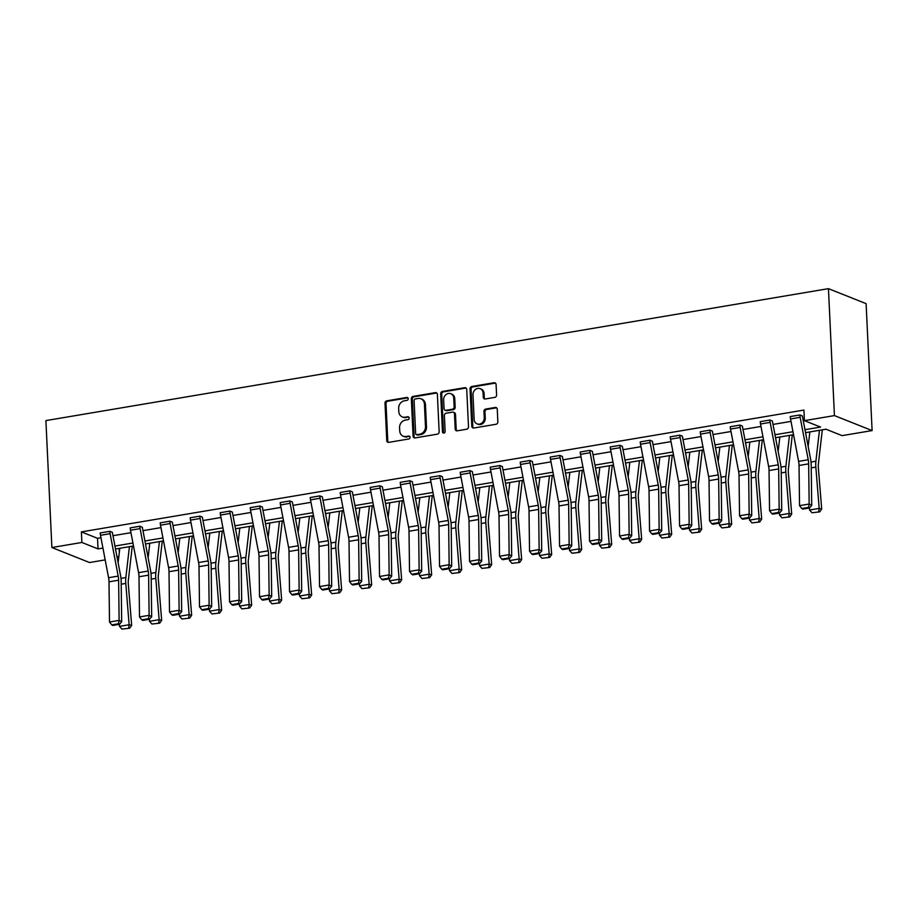 <?xml version="1.0" encoding="UTF-8"?>
<svg xmlns="http://www.w3.org/2000/svg" width="918" height="918" viewBox="0 0 918 918"><rect width="100%" height="100%" fill="white"/><g stroke="black" fill="none" stroke-linecap="round" stroke-linejoin="round"><path stroke-width="1.38" d="M408.235 398.676A1.492 1.297 -68.3 0 0 406.846 397.448L386.788 400.833A2.134 1.847 -68.3 0 0 384.998 403.22L386.765 440.606A2.134 1.847 -68.3 0 0 388.75 442.361L408.808 438.976A1.492 1.297 -68.3 0 0 408.671 436.073L406.077 436.509A6.839 5.91 -68.3 0 1 403.231 436.222A6.839 5.91 -68.3 0 1 399.72 430.886L399.571 427.765A6.839 5.91 -68.3 0 1 405.297 420.1L407.89 419.664A1.492 1.297 -68.3 0 0 407.753 416.761L405.159 417.197A6.839 5.91 -68.3 0 1 402.314 416.91A6.839 5.91 -68.3 0 1 398.802 411.574L398.664 408.453A6.839 5.91 -68.3 0 1 404.39 400.787L406.984 400.351A1.492 1.297 -68.3 0 0 408.235 398.676M407.925 397.85A1.492 1.297 -68.3 0 0 407.867 397.85L387.809 401.235A2.134 1.847 -68.3 0 0 386.019 403.633L387.775 441.007A2.134 1.847 -68.3 0 0 388.406 442.384M409.749 436.475A1.492 1.297 -68.3 0 0 409.68 436.475L406.077 436.509M408.831 417.162A1.492 1.297 -68.3 0 0 408.774 417.162L405.159 417.197M494.802 397.379A2.134 1.847 -68.3 0 0 496.592 394.981L496.087 384.493A2.134 1.847 -68.3 0 0 494.102 382.737L471.829 386.489A2.134 1.847 -68.3 0 0 470.039 388.888L471.806 426.262A2.134 1.847 -68.3 0 0 473.791 428.017L496.064 424.265A2.134 1.847 -68.3 0 0 497.854 421.867L497.258 409.21A2.134 1.847 -68.3 0 0 495.272 407.443L485.737 409.049A2.134 1.847 -68.3 0 0 483.947 411.448L484.245 417.736A5.715 4.946 -68.3 0 1 477.085 423.898A5.715 4.946 -68.3 0 1 474.147 419.434L472.988 394.82A5.715 4.946 -68.3 0 1 480.148 388.658A5.715 4.946 -68.3 0 1 483.086 393.122L483.281 397.219A2.134 1.847 -68.3 0 0 485.266 398.986L494.802 397.379M81.886 542.469L81.392 531.889L803.927 410.071L804.432 420.651L834.428 415.59L828.449 288.654L45.9 420.593L51.89 547.53L81.886 542.469L98.019 548.895L102.931 548.069M437.381 394.396A2.134 1.847 -68.3 0 0 435.396 392.629L413.123 396.392A2.134 1.847 -68.3 0 0 411.333 398.779L413.1 436.165A2.134 1.847 -68.3 0 0 415.085 437.92L437.358 434.168A2.134 1.847 -68.3 0 0 439.148 431.77L437.381 394.396M442.476 391.435L464.749 387.683A2.134 1.847 -68.3 0 1 466.734 389.439L468.501 426.824A2.134 1.847 -68.3 0 1 466.711 429.211L457.175 430.829A2.134 1.847 -68.3 0 1 455.19 429.062L454.479 413.903A2.134 1.847 -68.3 0 0 452.494 412.148L446.171 413.215A2.134 1.847 -68.3 0 0 444.381 415.613L445.127 431.391A1.492 1.297 -68.3 0 1 442.476 431.839L440.686 393.833A2.134 1.847 -68.3 0 1 442.476 391.435L443.497 391.848L465.77 388.084L464.749 387.683M805.545 432.653L825.959 429.211L842.093 435.637L872.1 430.576L866.11 303.651L828.449 288.654M119.122 548.39L119.317 552.441M118.72 557.605L117.194 557.869M105.18 559.888L89.551 562.527L51.89 547.53M872.1 430.576L834.428 415.59M804.983 429.693L820.566 427.065L804.432 420.651M114.945 546.049L132.926 543.008M144.941 540.989L162.934 537.948M174.948 535.928L192.929 532.888M204.944 530.868L222.936 527.839M234.951 525.807L252.943 522.778M264.946 520.747L282.939 517.718M294.953 515.698L312.946 512.657M324.949 510.637L342.942 507.597M354.956 505.577L372.949 502.536M384.952 500.517L402.945 497.487M414.959 495.456L432.952 492.427M444.955 490.396L462.947 487.366M474.962 485.335L492.955 482.306M504.957 480.286L522.95 477.245M534.964 475.226L552.957 472.185M564.972 470.165L582.953 467.136M594.967 465.105L612.96 462.075M624.974 460.044L642.956 457.015M654.97 454.984L672.963 451.954M684.977 449.935L702.97 446.894M714.973 444.874L732.966 441.833M744.98 439.814L762.973 436.784M774.976 434.753L792.968 431.724M116.919 556.411L118.778 557.157M793.531 434.684L775.538 437.714M763.535 439.745L745.542 442.774M733.528 444.805L715.535 447.835M703.532 449.854L685.539 452.895M673.525 454.915L655.532 457.956M643.529 459.975L625.537 463.005M613.522 465.036L595.53 468.065M583.527 470.096L565.534 473.126M553.52 475.157L535.527 478.186M523.524 480.206L505.531 483.247M493.517 485.266L475.524 488.307M463.51 490.327L445.528 493.356M433.514 495.387L415.521 498.417M403.507 500.448L385.526 503.477M373.511 505.508L355.518 508.538M343.504 510.557L325.511 513.598M313.508 515.618L295.516 518.659M283.501 520.678L265.509 523.719M253.506 525.739L235.513 528.768M223.499 530.799L205.506 533.828M193.503 535.86L175.51 538.889M163.496 540.909L145.503 543.949M133.5 545.969L115.507 549.01M81.392 531.889L97.526 538.315L100.957 537.741M112.971 535.71L130.964 532.681M142.978 530.65L160.96 527.62M172.974 525.601L190.967 522.56M202.981 520.54L220.963 517.5M232.977 515.48L250.97 512.451M262.984 510.419L280.977 507.39M292.98 505.359L310.972 502.33M322.987 500.299L340.98 497.269M352.982 495.25L370.975 492.209M382.99 490.189L400.982 487.148M412.985 485.129L430.978 482.099M442.992 480.068L460.985 477.039M472.988 475.008L490.981 471.978M502.995 469.947L520.988 466.918M532.991 464.898L550.984 461.857M562.998 459.838L580.991 456.797M593.005 454.777L610.986 451.748M623.001 449.717L640.994 446.687M653.008 444.656L671.001 441.627M683.003 439.596L700.996 436.566M713.011 434.547L731.003 431.506M743.006 429.486L760.999 426.445M773.013 424.426L791.006 421.396M803.009 419.365L804.363 419.136M97.526 538.315L98.019 548.895M799.876 414.982L790.249 416.554L799.876 414.982A7.619 3.397 80.4 0 0 800.152 417.323L808.23 459.757A10.89 4.854 -99.6 0 1 808.655 463.854L809.16 504.039L811.719 505.428L811.214 465.242A16.34 7.275 80.4 0 0 810.583 459.092L802.493 416.657A2.18 0.975 -99.6 0 1 802.412 415.992L799.865 414.936M769.869 420.031L760.253 421.66L769.869 420.031A7.619 3.397 80.4 0 0 770.145 422.372L778.235 464.806A10.89 4.854 -99.6 0 1 778.659 468.914L779.164 509.1L781.711 510.488L781.207 470.303A16.34 7.275 80.4 0 0 780.575 464.152L772.497 421.718A2.18 0.975 -99.6 0 1 772.417 421.052L769.869 419.996M739.874 425.091L730.258 426.721L739.874 425.091A7.619 3.397 80.4 0 0 740.149 427.432L748.227 469.867A10.89 4.854 -99.6 0 1 748.652 473.975L749.157 514.16L751.716 515.549L751.211 475.363A16.34 7.275 80.4 0 0 750.58 469.213L742.49 426.778A2.18 0.975 -99.6 0 1 742.41 426.113L739.862 425.057M709.866 430.152L700.25 431.77L709.866 430.152A7.619 3.397 80.4 0 0 710.142 432.493L718.232 474.927A10.89 4.854 -99.6 0 1 718.656 479.024L719.15 519.221L721.709 520.609L721.204 480.424A16.34 7.275 80.4 0 0 720.573 474.273L712.494 431.839A2.18 0.975 -99.6 0 1 712.414 431.162L709.866 430.106M670.243 436.83L679.859 435.212A7.619 3.397 80.4 0 0 680.146 437.553L688.225 479.988A10.89 4.854 -99.6 0 1 688.649 484.084L689.154 524.27L691.713 525.67L691.208 485.484A16.34 7.275 80.4 0 0 690.577 479.334L682.487 436.888A2.18 0.975 -99.6 0 1 682.407 436.222L679.859 435.166L670.243 436.83A7.619 3.397 80.4 0 0 670.53 439.171L678.609 481.606A10.89 4.854 -99.6 0 1 679.033 485.714L679.538 525.899L689.154 524.27L688.511 527.643L681.776 528.779L682.808 529.33L689.533 528.194L688.511 527.643M649.864 440.273L640.248 441.891L649.864 440.273A7.619 3.397 80.4 0 0 650.139 442.614L658.229 485.048A10.89 4.854 -99.6 0 1 658.654 489.145L659.147 529.33L661.706 530.73L661.201 490.533A16.34 7.275 80.4 0 0 660.57 484.383L652.491 441.948A2.18 0.975 -99.6 0 1 652.411 441.283L649.864 440.227M619.857 445.333L610.24 446.951L619.857 445.333A7.619 3.397 80.4 0 0 620.143 447.674L628.222 490.109A10.89 4.854 -99.6 0 1 628.646 494.205L629.151 534.391L631.71 535.779L631.205 495.594A16.34 7.275 80.4 0 0 630.574 489.443L622.484 447.009A2.18 0.975 -99.6 0 1 622.404 446.343L619.857 445.287M589.861 450.382L580.245 452.012L589.861 450.382A7.619 3.397 80.4 0 0 590.136 452.723L598.226 495.158A10.89 4.854 -99.6 0 1 598.639 499.266L599.144 539.451L601.703 540.84L601.198 500.654A16.34 7.275 80.4 0 0 600.567 494.504L592.489 452.069A2.18 0.975 -99.6 0 1 592.408 451.404L589.861 450.348M559.854 455.443L550.238 457.072L559.854 455.443A7.619 3.397 80.4 0 0 560.141 457.784L568.219 500.218A10.89 4.854 -99.6 0 1 568.644 504.326L569.149 544.512L571.707 545.9L571.203 505.715A16.34 7.275 80.4 0 0 570.571 499.564L562.482 457.13A2.18 0.975 -99.6 0 1 562.401 456.464L559.854 455.408M529.858 460.503L520.242 462.121L529.858 460.503A7.619 3.397 80.4 0 0 530.134 462.844L538.223 505.279A10.89 4.854 -99.6 0 1 538.636 509.387L539.141 549.572L541.7 550.961L541.195 510.775A16.34 7.275 80.4 0 0 540.564 504.625L532.486 462.19A2.18 0.975 -99.6 0 1 532.406 461.513L529.858 460.457M490.235 467.182L499.851 465.564A7.619 3.397 80.4 0 0 500.138 467.905L508.216 510.339A10.89 4.854 -99.6 0 1 508.641 514.436L509.146 554.621L511.693 556.021L511.2 515.836A16.34 7.275 80.4 0 0 510.569 509.685L502.479 467.239A2.18 0.975 -99.6 0 1 502.398 466.574L499.851 465.518L490.235 467.182A7.619 3.397 80.4 0 0 490.522 469.523L498.6 511.957A10.89 4.854 -99.6 0 1 499.025 516.065L499.53 556.251L509.146 554.621L508.503 557.995L501.767 559.131L502.789 559.682L509.524 558.546L508.503 557.995M469.855 470.624L460.239 472.242L469.855 470.624A7.619 3.397 80.4 0 0 470.131 472.965L478.221 515.4A10.89 4.854 -99.6 0 1 478.634 519.496L479.139 559.682L481.698 561.082L481.193 520.885A16.34 7.275 80.4 0 0 480.562 514.734L472.472 472.3A2.18 0.975 -99.6 0 1 472.403 471.634L469.855 470.578M439.848 475.685L430.232 477.303L439.848 475.685A7.619 3.397 80.4 0 0 440.135 478.026L448.214 520.46A10.89 4.854 -99.6 0 1 448.638 524.557L449.143 564.742L451.69 566.131L451.197 525.945A16.34 7.275 80.4 0 0 450.554 519.795L442.476 477.36A2.18 0.975 -99.6 0 1 442.396 476.694L439.848 475.639M409.853 480.734L400.225 482.317L409.853 480.734A7.619 3.397 80.4 0 0 410.128 483.075L418.218 525.509A10.89 4.854 -99.6 0 1 418.631 529.617L419.136 569.803L421.695 571.191L421.19 531.006A16.34 7.275 80.4 0 0 420.559 524.855L412.469 482.42A2.18 0.975 -99.6 0 1 412.389 481.755L409.841 480.699M379.845 485.794L370.229 487.424L379.845 485.794A7.619 3.397 80.4 0 0 380.121 488.135L388.211 530.57A10.89 4.854 -99.6 0 1 388.635 534.678L389.14 574.863L391.688 576.252L391.183 536.066A16.34 7.275 80.4 0 0 390.552 529.915L382.473 487.481A2.18 0.975 -99.6 0 1 382.393 486.815L379.845 485.76M349.85 490.855L340.234 492.473L349.85 490.855A7.619 3.397 80.4 0 0 350.125 493.195L358.204 535.63A10.89 4.854 -99.6 0 1 358.628 539.738L359.133 579.924L361.692 581.312L361.187 541.127A16.34 7.275 80.4 0 0 360.556 534.976L352.466 492.541A2.18 0.975 -99.6 0 1 352.386 491.864L349.838 490.809M310.227 497.533L319.843 495.915A7.619 3.397 80.4 0 0 320.118 498.256L328.208 540.691A10.89 4.854 -99.6 0 1 328.633 544.787L329.126 584.973L331.685 586.372L331.18 546.187A16.34 7.275 80.4 0 0 330.549 540.036L322.47 497.602A2.18 0.975 -99.6 0 1 322.39 496.925L319.843 495.869L310.227 497.533A7.619 3.397 80.4 0 0 310.502 499.874L318.592 542.308A10.89 4.854 -99.6 0 1 319.016 546.417L319.521 586.602L329.126 584.973L328.495 588.346L321.759 589.482L322.78 590.033L329.516 588.897L328.495 588.346M289.847 500.976L280.219 502.548L289.847 500.976A7.619 3.397 80.4 0 0 290.122 503.316L298.201 545.751A10.89 4.854 -99.6 0 1 298.625 549.848L299.13 590.033L301.689 591.433L301.184 551.236A16.34 7.275 80.4 0 0 300.553 545.085L292.463 502.651A2.18 0.975 -99.6 0 1 292.383 501.985L289.836 500.93M259.84 506.036L250.224 507.654L259.84 506.036A7.619 3.397 80.4 0 0 260.115 508.377L268.205 550.811A10.89 4.854 -99.6 0 1 268.63 554.908L269.123 595.094L271.682 596.482L271.177 556.297A16.34 7.275 80.4 0 0 270.546 550.146L262.468 507.711A2.18 0.975 -99.6 0 1 262.387 507.046L259.84 505.99M229.833 511.085L220.217 512.714L229.833 511.085A7.619 3.397 80.4 0 0 230.12 513.426L238.198 555.86A10.89 4.854 -99.6 0 1 238.623 559.969L239.128 600.154L241.686 601.542L241.182 561.357A16.34 7.275 80.4 0 0 240.55 555.206L232.461 512.772A2.18 0.975 -99.6 0 1 232.38 512.106L229.833 511.051M199.837 516.145L190.221 517.775L199.837 516.145A7.619 3.397 80.4 0 0 200.113 518.486L208.202 560.921A10.89 4.854 -99.6 0 1 208.615 565.029L209.12 605.214L211.679 606.603L211.174 566.417A16.34 7.275 80.4 0 0 210.543 560.267L202.465 517.832A2.18 0.975 -99.6 0 1 202.385 517.167L199.837 516.111M169.83 521.206L160.214 522.824L169.83 521.206A7.619 3.397 80.4 0 0 170.117 523.547L178.195 565.981A10.89 4.854 -99.6 0 1 178.62 570.089L179.125 610.275L181.684 611.663L181.179 571.478A16.34 7.275 80.4 0 0 180.548 565.327L172.458 522.893A2.18 0.975 -99.6 0 1 172.377 522.216L169.83 521.16M130.218 527.884L139.834 526.266A7.619 3.397 80.4 0 0 140.11 528.607L148.2 571.042A10.89 4.854 -99.6 0 1 148.613 575.138L149.118 615.324L151.677 616.724L151.172 576.538A16.34 7.275 80.4 0 0 150.541 570.388L142.462 527.953A2.18 0.975 -99.6 0 1 142.382 527.276L139.834 526.221L130.218 527.884A7.619 3.397 80.4 0 0 130.494 530.225L138.584 572.66A10.89 4.854 -99.6 0 1 138.997 576.768L139.502 616.953L149.118 615.324L148.475 618.698L141.751 619.834L142.772 620.384L149.496 619.248L148.475 618.698M109.827 531.327L100.211 532.945L109.827 531.327A7.619 3.397 80.4 0 0 110.114 533.668L118.192 576.102A10.89 4.854 -99.6 0 1 118.617 580.199L119.122 620.384L121.681 621.784L121.176 581.599A16.34 7.275 80.4 0 0 120.545 575.437L112.455 533.002A2.18 0.975 -99.6 0 1 112.375 532.337L109.827 531.281M402.314 416.91L403.335 417.311A6.839 5.91 -68.3 0 0 406.181 417.598M403.231 436.222L404.241 436.624A6.839 5.91 -68.3 0 0 407.087 436.911M436.761 393.019A2.134 1.847 -68.3 0 0 436.417 393.042L414.144 396.794A2.134 1.847 -68.3 0 0 412.354 399.192L414.11 436.566A2.134 1.847 -68.3 0 0 414.741 437.943M415.338 398.951A1.492 1.297 -68.3 0 0 414.087 400.627L415.636 433.434A1.492 1.297 -68.3 0 0 417.024 434.662L419.755 434.203A6.839 5.91 -68.3 0 0 425.482 426.537L424.426 404.115A6.839 5.91 -68.3 0 0 420.914 398.779A6.839 5.91 -68.3 0 0 418.069 398.481L415.338 398.951M416.393 434.604L417.415 435.006A1.492 1.297 -68.3 0 0 418.034 435.075L417.024 434.662M420.914 398.779L421.936 399.181A6.839 5.91 -68.3 0 1 425.447 404.517L426.503 426.939A6.839 5.91 -68.3 0 1 420.777 434.604L418.034 435.075M453.377 412.239L454.399 412.641A2.134 1.847 -68.3 0 1 455.5 414.316L456.212 429.475A2.134 1.847 -68.3 0 0 456.831 430.852M443.497 391.848A2.134 1.847 -68.3 0 0 441.707 394.235L443.497 432.24A1.492 1.297 -68.3 0 0 443.807 433.078M453.733 398.171A5.715 4.946 -68.3 0 0 450.807 393.719A5.715 4.946 -68.3 0 0 443.635 399.881L444.048 408.544A2.134 1.847 -68.3 0 0 446.033 410.312L452.356 409.244A2.134 1.847 -68.3 0 0 454.146 406.846L453.733 398.171L454.754 398.584A5.715 4.946 -68.3 0 0 451.817 394.12L450.807 393.719M445.138 410.22L446.159 410.621A2.134 1.847 -68.3 0 0 447.043 410.713L446.033 410.312M454.754 398.584L455.167 407.248A2.134 1.847 -68.3 0 1 453.377 409.646L447.043 410.713M480.148 388.658L481.17 389.06A5.715 4.946 -68.3 0 1 484.107 393.524L484.291 397.632A2.134 1.847 -68.3 0 0 484.922 399.009M477.085 423.898L478.094 424.3A5.715 4.946 -68.3 0 0 485.266 418.138L484.245 417.736M496.638 407.833A2.134 1.847 -68.3 0 0 496.294 407.856L486.758 409.462A2.134 1.847 -68.3 0 0 484.968 411.849L485.266 418.138M495.468 383.116A2.134 1.847 -68.3 0 0 495.123 383.139L472.85 386.891A2.134 1.847 -68.3 0 0 471.06 389.289L472.827 426.675A2.134 1.847 -68.3 0 0 473.447 428.04M121.945 629.094L129.679 628.21L121.945 629.094L119.512 626.374L119.351 624.332M118.124 562.78L119.799 548.287M119.512 626.374L129.128 624.745L125.789 583.435A16.34 7.275 -99.6 0 1 125.858 577.56L129.415 546.658M128.669 627.958L129.128 624.745L131.653 625.376L129.679 628.21M132.261 546.176L128.359 580.142A10.89 4.854 80.4 0 0 128.313 584.066L131.653 625.376M100.211 532.945A7.619 3.397 80.4 0 0 100.498 535.286L108.576 577.72A10.89 4.854 -99.6 0 1 109.001 581.817L109.506 622.014L119.122 620.384L118.479 623.758L111.744 624.883L112.765 625.445L119.501 624.309L118.479 623.758M119.501 624.309L121.681 621.784M109.506 622.014L111.744 624.883M151.94 624.033L159.686 623.15L151.94 624.033L149.519 621.314L149.359 619.271M148.131 557.719L149.795 543.226M149.519 621.314L159.135 619.684L155.796 578.374A16.34 7.275 -99.6 0 1 155.865 572.499L159.411 541.597M158.676 622.897L159.135 619.684L161.66 620.316L159.686 623.15M162.268 541.127L158.355 575.093A10.89 4.854 80.4 0 0 158.321 579.006L161.66 620.316M181.948 618.984L189.682 618.101L181.948 618.984L179.526 616.253L179.354 614.222M178.138 552.67L179.802 538.166M179.526 616.253L189.142 614.635L185.792 573.314A16.34 7.275 -99.6 0 1 185.861 567.439L189.418 536.548M188.672 617.848L189.142 614.635L191.655 615.255L189.682 618.101M192.264 536.066L188.362 570.032A10.89 4.854 80.4 0 0 188.316 573.945L191.655 615.255M149.496 619.248L151.677 616.724M139.502 616.953L141.751 619.834M160.214 522.824A7.619 3.397 80.4 0 0 160.501 525.165L168.579 567.599A10.89 4.854 -99.6 0 1 169.004 571.707L169.509 611.893L179.125 610.275L178.482 613.637L171.746 614.773L172.768 615.324L179.503 614.188L178.482 613.637M179.503 614.188L181.684 611.663M169.509 611.893L171.746 614.773M211.943 613.924L219.689 613.04L211.943 613.924L209.522 611.193L209.361 609.162M208.134 547.61L209.797 533.106M209.522 611.193L219.138 609.575L215.799 568.253A16.34 7.275 -99.6 0 1 215.868 562.378L219.413 531.488M218.679 612.788L219.138 609.575L221.663 610.206L219.689 613.04M222.271 531.006L218.358 564.972A10.89 4.854 80.4 0 0 218.323 568.885L221.663 610.206M190.221 517.775A7.619 3.397 80.4 0 0 190.496 520.116L198.586 562.55A10.89 4.854 -99.6 0 1 198.999 566.647L199.504 606.832L209.12 605.214L208.478 608.577L201.753 609.713L202.775 610.275L209.511 609.139L208.478 608.577M209.511 609.139L211.679 606.603M199.504 606.832L201.753 609.713M241.95 608.864L249.685 607.98L241.95 608.864L239.529 606.132L239.357 604.101M238.141 542.549L239.805 528.045M239.529 606.132L249.145 604.514L245.794 563.193A16.34 7.275 -99.6 0 1 245.863 557.329L249.421 526.427M248.675 607.727L249.145 604.514L251.658 605.146L249.685 607.98M252.278 525.945L248.365 559.911A10.89 4.854 80.4 0 0 248.319 563.824L251.658 605.146M220.217 512.714A7.619 3.397 80.4 0 0 220.504 515.055L228.582 557.49A10.89 4.854 -99.6 0 1 229.007 561.587L229.511 601.772L239.128 600.154L238.485 603.516L231.749 604.652L232.77 605.214L239.506 604.078L238.485 603.516M239.506 604.078L241.686 601.542M229.511 601.772L231.749 604.652M271.946 603.803L279.692 602.919L271.946 603.803L269.525 601.072L269.364 599.041M268.136 537.489L269.812 522.985M269.525 601.072L279.141 599.454L275.802 558.144A16.34 7.275 -99.6 0 1 275.87 552.269L279.428 521.367M278.682 602.667L279.141 599.454L281.665 600.085L279.692 602.919M282.274 520.885L278.361 554.851A10.89 4.854 80.4 0 0 278.326 558.764L281.665 600.085M250.224 507.654A7.619 3.397 80.4 0 0 250.499 509.995L258.589 552.429A10.89 4.854 -99.6 0 1 259.014 556.526L259.507 596.711L269.123 595.094L268.492 598.456L261.756 599.592L262.777 600.154L269.513 599.018L268.492 598.456M269.513 599.018L271.682 596.482M259.507 596.711L261.756 599.592M301.953 598.743L309.687 597.859L301.953 598.743L299.532 596.023L299.36 593.98M298.143 532.429L299.807 517.936M299.532 596.023L309.148 594.394L305.809 553.084A16.34 7.275 -99.6 0 1 305.866 547.208L309.423 516.306M308.678 597.607L309.148 594.394L311.661 595.025L309.687 597.859M312.281 515.824L308.368 549.79A10.89 4.854 80.4 0 0 308.322 553.715L311.661 595.025M280.231 502.594A7.619 3.397 80.4 0 0 280.506 504.934L288.585 547.369A10.89 4.854 -99.6 0 1 289.009 551.466L289.514 591.662L299.13 590.033L298.488 593.407L291.752 594.531L292.785 595.094L299.509 593.957L298.488 593.407M299.509 593.957L301.689 591.433M289.514 591.662L291.752 594.531M331.949 593.682L339.694 592.798L331.949 593.682L329.528 590.962L329.367 588.92M328.139 527.368L329.814 512.875M329.528 590.962L339.144 589.333L335.804 548.023A16.34 7.275 -99.6 0 1 335.873 542.148L339.43 511.246M338.685 592.546L339.144 589.333L341.668 589.964L339.694 592.798M342.276 510.775L338.375 544.741A10.89 4.854 80.4 0 0 338.329 548.654L341.668 589.964M329.516 588.897L331.685 586.372M319.521 586.602L321.759 589.482M361.956 588.633L369.69 587.75L361.956 588.633L359.535 585.902L359.363 583.871M358.146 522.319L359.81 507.815M359.535 585.902L369.151 584.284L365.812 542.963A16.34 7.275 -99.6 0 1 365.869 537.087L369.426 506.197M368.68 587.497L369.151 584.284L371.664 584.904L369.69 587.75M372.283 505.715L368.37 539.681A10.89 4.854 80.4 0 0 368.325 543.594L371.664 584.904M340.234 492.473A7.619 3.397 80.4 0 0 340.509 494.813L348.588 537.248A10.89 4.854 -99.6 0 1 349.012 541.356L349.517 581.542L359.133 579.924L358.49 583.286L351.766 584.422L352.787 584.973L359.512 583.837L358.49 583.286M359.512 583.837L361.692 581.312M349.517 581.542L351.766 584.422M391.952 583.573L399.697 582.689L391.952 583.573L389.53 580.842L389.37 578.81M388.142 517.259L389.817 502.754M389.53 580.842L399.146 579.224L395.807 537.902A16.34 7.275 -99.6 0 1 395.876 532.027L399.433 501.136M398.687 582.437L399.146 579.224L401.671 579.855L399.697 582.689M402.279 500.654L398.378 534.62A10.89 4.854 80.4 0 0 398.332 538.533L401.671 579.855M370.229 487.424A7.619 3.397 80.4 0 0 370.505 489.764L378.595 532.199A10.89 4.854 -99.6 0 1 379.019 536.296L379.524 576.481L389.14 574.863L388.498 578.225L381.762 579.361L382.783 579.912L389.519 578.788L388.498 578.225M389.519 578.788L391.688 576.252M379.524 576.481L381.762 579.361M421.959 578.512L429.693 577.629L421.959 578.512L419.537 575.781L419.365 573.75M418.149 512.198L419.813 497.694M419.537 575.781L429.154 574.163L425.814 532.842A16.34 7.275 -99.6 0 1 425.872 526.978L429.429 496.076M428.695 577.376L429.154 574.163L431.667 574.794L429.693 577.629M432.286 495.594L428.373 529.56A10.89 4.854 80.4 0 0 428.327 533.473L431.667 574.794M400.237 482.363A7.619 3.397 80.4 0 0 400.512 484.704L408.602 527.139A10.89 4.854 -99.6 0 1 409.015 531.235L409.52 571.421L419.136 569.803L418.493 573.165L411.769 574.301L412.79 574.863L419.515 573.727L418.493 573.165M419.515 573.727L421.695 571.191M409.52 571.421L411.769 574.301M451.966 573.452L459.7 572.568L451.966 573.452L449.533 570.721L449.372 568.69M448.145 507.138L449.82 492.633M449.533 570.721L459.149 569.103L455.81 527.793A16.34 7.275 -99.6 0 1 455.879 521.917L459.436 491.015M458.69 572.316L459.149 569.103L461.674 569.734L459.7 572.568M462.282 490.533L458.38 524.499A10.89 4.854 80.4 0 0 458.334 528.412L461.674 569.734M430.232 477.303A7.619 3.397 80.4 0 0 430.519 479.644L438.597 522.078A10.89 4.854 -99.6 0 1 439.022 526.175L439.527 566.36L449.143 564.742L448.5 568.104L441.765 569.24L442.786 569.803L449.522 568.667L448.5 568.104M449.522 568.667L451.69 566.131M439.527 566.36L441.765 569.24M481.961 568.391L489.696 567.508L481.961 568.391L479.54 565.672L479.38 563.629M478.152 502.077L479.816 487.584M479.54 565.672L489.156 564.042L485.817 522.732A16.34 7.275 -99.6 0 1 485.874 516.857L489.432 485.955M488.697 567.255L489.156 564.042L491.669 564.673L489.696 567.508M492.289 485.473L488.376 519.439A10.89 4.854 80.4 0 0 488.33 523.363L491.669 564.673M460.239 472.242A7.619 3.397 80.4 0 0 460.515 474.583L468.605 517.018A10.89 4.854 -99.6 0 1 469.018 521.114L469.523 561.311L479.139 559.682L478.496 563.055L471.772 564.18L472.793 564.742L479.517 563.606L478.496 563.055M479.517 563.606L481.698 561.082M469.523 561.311L471.772 564.18M511.969 563.331L519.703 562.447L511.969 563.331L509.536 560.611L509.375 558.569M508.147 497.017L509.823 482.524M509.536 560.611L519.152 558.982L515.813 517.672A16.34 7.275 -99.6 0 1 515.882 511.796L519.439 480.894M518.693 562.195L519.152 558.982L521.676 559.613L519.703 562.447M522.285 480.424L518.383 514.378A10.89 4.854 80.4 0 0 518.337 518.303L521.676 559.613M509.524 558.546L511.693 556.021M499.53 556.251L501.767 559.131M541.964 558.27L549.71 557.398L541.964 558.27L539.543 555.551L539.382 553.52M538.155 491.968L539.818 477.463M539.543 555.551L549.159 553.933L545.82 512.611A16.34 7.275 -99.6 0 1 545.877 506.736L549.434 475.845M548.7 557.146L549.159 553.933L551.684 554.552L549.71 557.398M552.292 475.363L548.379 509.329A10.89 4.854 80.4 0 0 548.333 513.242L551.684 554.552M520.242 462.121A7.619 3.397 80.4 0 0 520.517 464.462L528.607 506.897A10.89 4.854 -99.6 0 1 529.02 511.005L529.525 551.19L539.141 549.572L538.499 552.934L531.774 554.07L532.796 554.621L539.52 553.485L538.499 552.934M539.52 553.485L541.7 550.961M529.525 551.19L531.774 554.07M571.971 553.221L579.706 552.338L571.971 553.221L569.539 550.49L569.378 548.459M568.15 486.907L569.826 472.403M569.539 550.49L579.155 548.872L575.816 507.551A16.34 7.275 -99.6 0 1 575.884 501.676L579.442 470.785M578.696 552.085L579.155 548.872L581.679 549.503L579.706 552.338M582.287 470.303L578.386 504.269A10.89 4.854 80.4 0 0 578.34 508.182L581.679 549.503M550.238 457.072A7.619 3.397 80.4 0 0 550.525 459.402L558.603 501.848A10.89 4.854 -99.6 0 1 559.028 505.944L559.532 546.13L569.149 544.512L568.506 547.874L561.77 549.01L562.791 549.561L569.527 548.436L568.506 547.874M569.527 548.436L571.707 545.9M559.532 546.13L561.77 549.01M601.967 548.161L609.713 547.277L601.967 548.161L599.546 545.43L599.385 543.399M598.157 481.847L599.821 467.342M599.546 545.43L609.162 543.812L605.823 502.49A16.34 7.275 -99.6 0 1 605.891 496.627L609.437 465.724M608.703 547.025L609.162 543.812L611.686 544.443L609.713 547.277M612.295 465.242L608.382 499.208A10.89 4.854 80.4 0 0 608.347 503.121L611.686 544.443M580.245 452.012A7.619 3.397 80.4 0 0 580.52 454.353L588.61 496.787A10.89 4.854 -99.6 0 1 589.023 500.884L589.528 541.069L599.144 539.451L598.502 542.813L591.777 543.949L592.798 544.512L599.534 543.376L598.502 542.813M599.534 543.376L601.703 540.84M589.528 541.069L591.777 543.949M631.974 543.1L639.708 542.217L631.974 543.1L629.553 540.369L629.381 538.338M628.164 476.786L629.828 462.282M629.553 540.369L639.169 538.751L635.818 497.441A16.34 7.275 -99.6 0 1 635.887 491.566L639.444 460.664M638.698 541.964L639.169 538.751L641.682 539.382L639.708 542.217M642.29 460.182L638.389 494.148A10.89 4.854 80.4 0 0 638.343 498.061L641.682 539.382M610.24 446.951A7.619 3.397 80.4 0 0 610.527 449.292L618.606 491.727A10.89 4.854 -99.6 0 1 619.03 495.823L619.535 536.009L629.151 534.391L628.509 537.753L621.773 538.889L622.794 539.451L629.53 538.315L628.509 537.753M629.53 538.315L631.71 535.779M619.535 536.009L621.773 538.889M661.97 538.04L669.715 537.156L661.97 538.04L659.549 535.32L659.388 533.278M658.16 471.726L659.824 457.233M659.549 535.32L669.165 533.691L665.825 492.381A16.34 7.275 -99.6 0 1 665.894 486.506L669.44 455.603M668.706 536.904L669.165 533.691L671.689 534.322L669.715 537.156M672.297 455.121L668.384 489.087A10.89 4.854 80.4 0 0 668.35 493.012L671.689 534.322M640.248 441.891A7.619 3.397 80.4 0 0 640.523 444.232L648.613 486.666A10.89 4.854 -99.6 0 1 649.037 490.763L649.531 530.96L659.147 529.33L658.504 532.704L651.78 533.828L652.801 534.391L659.537 533.255L658.504 532.704M659.537 533.255L661.706 530.73M649.531 530.96L651.78 533.828M691.977 532.979L699.711 532.096L691.977 532.979L689.556 530.26L689.384 528.217M688.167 466.665L689.831 452.172M689.556 530.26L699.172 528.63L695.833 487.32A16.34 7.275 -99.6 0 1 695.89 481.445L699.447 450.543M698.701 531.843L699.172 528.63L701.685 529.261L699.711 532.096M702.304 450.072L698.391 484.027A10.89 4.854 80.4 0 0 698.346 487.951L701.685 529.261M689.533 528.194L691.713 525.67M679.538 525.899L681.776 528.779M721.973 527.919L729.718 527.035L721.973 527.919L719.551 525.199L719.391 523.168M718.163 461.616L719.838 447.112M719.551 525.199L729.167 523.581L725.828 482.26A16.34 7.275 -99.6 0 1 725.897 476.385L729.454 445.494M728.708 526.794L729.167 523.581L731.692 524.201L729.718 527.035M732.3 445.012L728.387 478.978A10.89 4.854 80.4 0 0 728.353 482.891L731.692 524.201M700.25 431.77A7.619 3.397 80.4 0 0 700.526 434.111L708.616 476.545A10.89 4.854 -99.6 0 1 709.04 480.653L709.534 520.839L719.15 519.221L718.519 522.583L711.783 523.719L712.804 524.27L719.54 523.134L718.519 522.583M719.54 523.134L721.709 520.609M709.534 520.839L711.783 523.719M751.98 522.87L759.714 521.986L751.98 522.87L749.558 520.139L749.386 518.108M748.17 456.556L749.834 442.051M749.558 520.139L759.175 518.521L755.835 477.199A16.34 7.275 -99.6 0 1 755.893 471.324L759.45 440.433M758.704 521.734L759.175 518.521L761.688 519.152L759.714 521.986M762.307 439.951L758.394 473.917A10.89 4.854 80.4 0 0 758.348 477.83L761.688 519.152M730.258 426.721A7.619 3.397 80.4 0 0 730.533 429.05L738.611 471.496A10.89 4.854 -99.6 0 1 739.036 475.593L739.541 515.778L749.157 514.16L748.514 517.523L741.778 518.659L742.811 519.209L749.536 518.085L748.514 517.523M749.536 518.085L751.716 515.549M739.541 515.778L741.778 518.659M781.975 517.809L789.721 516.926L781.975 517.809L779.554 515.078L779.393 513.047M778.166 451.495L779.841 436.991M779.554 515.078L789.17 513.46L785.831 472.139A16.34 7.275 -99.6 0 1 785.9 466.275L789.457 435.373M788.711 516.673L789.17 513.46L791.695 514.091L789.721 516.926M792.303 434.891L788.401 468.857A10.89 4.854 80.4 0 0 788.355 472.77L791.695 514.091M760.253 421.66A7.619 3.397 80.4 0 0 760.529 424.001L768.618 466.436A10.89 4.854 -99.6 0 1 769.043 470.532L769.548 510.718L779.164 509.1L778.521 512.462L771.786 513.598L772.807 514.16L779.543 513.024L778.521 512.462M779.543 513.024L781.711 510.488M769.548 510.718L771.786 513.598M811.982 512.749L819.717 511.865L811.982 512.749L809.561 510.018L809.389 507.987M808.173 446.435L809.837 431.93M809.561 510.018L819.177 508.4L815.838 467.09A16.34 7.275 -99.6 0 1 815.895 461.215L819.453 430.312M818.718 511.613L819.177 508.4L821.69 509.031L819.717 511.865M822.31 429.831L818.397 463.797A10.89 4.854 80.4 0 0 818.351 467.71L821.69 509.031M790.26 416.6A7.619 3.397 80.4 0 0 790.536 418.941L798.614 461.375A10.89 4.854 -99.6 0 1 799.039 465.472L799.544 505.657L809.16 504.039L808.517 507.402L801.793 508.538L802.814 509.1L809.538 507.964L808.517 507.402M809.538 507.964L811.719 505.428M799.544 505.657L801.793 508.538M407.867 397.85L406.846 397.448M409.68 436.475L408.671 436.073M408.774 417.162L407.753 416.761M387.775 441.007L386.765 440.606M386.019 403.633L384.998 403.22M387.809 401.235L386.788 400.833M414.11 436.566L413.1 436.165M412.354 399.192L411.333 398.779M414.144 396.794L413.123 396.392M436.417 393.042L435.396 392.629M420.777 434.604L419.755 434.203M426.503 426.939L425.482 426.537M425.447 404.517L424.426 404.115M456.212 429.475L455.19 429.062M455.5 414.316L454.479 413.903M443.497 432.24L442.476 431.839M441.707 394.235L440.686 393.833M453.377 409.646L452.356 409.244M455.167 407.248L454.146 406.846M484.291 397.632L483.281 397.219M484.107 393.524L483.086 393.122M484.968 411.849L483.947 411.448M486.758 409.462L485.737 409.049M496.294 407.856L495.272 407.443M472.827 426.675L471.806 426.262M471.06 389.289L470.039 388.888M472.85 386.891L471.829 386.489M495.123 383.139L494.102 382.737M121.21 584.204L125.789 583.435M120.981 578.386L125.858 577.56M118.192 576.102L108.576 577.72M118.617 580.199L109.001 581.817M110.114 533.668L100.498 535.286M151.206 579.143L155.796 578.374M150.977 573.325L155.865 572.499M181.213 574.094L185.792 573.314M180.984 568.265L185.861 567.439M148.2 571.042L138.584 572.66M148.613 575.138L138.997 576.768M140.11 528.607L130.494 530.225M178.195 565.981L168.579 567.599M178.62 570.089L169.004 571.707M170.117 523.547L160.501 525.165M211.209 569.034L215.799 568.253M210.979 563.204L215.868 562.378M208.202 560.921L198.586 562.55M208.615 565.029L198.999 566.647M200.113 518.486L190.496 520.116M241.216 563.973L245.794 563.193M240.986 558.144L245.863 557.329M238.198 555.86L228.582 557.49M238.623 559.969L229.007 561.587M230.12 513.426L220.504 515.055M271.212 558.913L275.802 558.144M270.982 553.084L275.87 552.269M268.205 550.811L258.589 552.429M268.63 554.908L259.014 556.526M260.115 508.377L250.499 509.995M301.219 553.852L305.809 553.084M300.989 548.035L305.866 547.208M298.201 545.751L288.585 547.369M298.625 549.848L289.009 551.466M290.122 503.316L280.506 504.934M331.214 548.792L335.804 548.023M330.985 542.974L335.873 542.148M328.208 540.691L318.592 542.308M328.633 544.787L319.016 546.417M320.118 498.256L310.502 499.874M361.222 543.743L365.812 542.963M360.992 537.914L365.869 537.087M358.204 535.63L348.588 537.248M358.628 539.738L349.012 541.356M350.125 493.195L340.509 494.813M391.217 538.682L395.807 537.902M390.999 532.853L395.876 532.027M388.211 530.57L378.595 532.199M388.635 534.678L379.019 536.296M380.121 488.135L370.505 489.764M421.224 533.622L425.814 532.842M420.995 527.793L425.872 526.978M418.218 525.509L408.602 527.139M418.631 529.617L409.015 531.235M410.128 483.075L400.512 484.704M451.22 528.561L455.81 527.793M451.002 522.732L455.879 521.917M448.214 520.46L438.597 522.078M448.638 524.557L439.022 526.175M440.135 478.026L430.519 479.644M481.227 523.501L485.817 522.732M480.998 517.683L485.874 516.857M478.221 515.4L468.605 517.018M478.634 519.496L469.018 521.114M470.131 472.965L460.515 474.583M511.223 518.441L515.813 517.672M511.005 512.623L515.882 511.796M508.216 510.339L498.6 511.957M508.641 514.436L499.025 516.065M500.138 467.905L490.522 469.523M541.23 513.391L545.82 512.611M541 507.562L545.877 506.736M538.223 505.279L528.607 506.897M538.636 509.387L529.02 511.005M530.134 462.844L520.517 464.462M571.237 508.331L575.816 507.551M571.007 502.502L575.884 501.676M568.219 500.218L558.603 501.848M568.644 504.326L559.028 505.944M560.141 457.784L550.525 459.402M601.233 503.271L605.823 502.49M601.003 497.441L605.891 496.627M598.226 495.158L588.61 496.787M598.639 499.266L589.023 500.884M590.136 452.723L580.52 454.353M631.24 498.21L635.818 497.441M631.01 492.381L635.887 491.566M628.222 490.109L618.606 491.727M628.646 494.205L619.03 495.823M620.143 447.674L610.527 449.292M661.235 493.15L665.825 492.381M661.006 487.332L665.894 486.506M658.229 485.048L648.613 486.666M658.654 489.145L649.037 490.763M650.139 442.614L640.523 444.232M691.243 488.089L695.833 487.32M691.013 482.271L695.89 481.445M688.225 479.988L678.609 481.606M688.649 484.084L679.033 485.714M680.146 437.553L670.53 439.171M721.238 483.04L725.828 482.26M721.009 477.211L725.897 476.385M718.232 474.927L708.616 476.545M718.656 479.024L709.04 480.653M710.142 432.493L700.526 434.111M751.245 477.98L755.835 477.199M751.016 472.15L755.893 471.324M748.227 469.867L738.611 471.496M748.652 473.975L739.036 475.593M740.149 427.432L730.533 429.05M781.241 472.919L785.831 472.139M781.011 467.09L785.9 466.275M778.235 464.806L768.618 466.436M778.659 468.914L769.043 470.532M770.145 422.372L760.529 424.001M811.248 467.859L815.838 467.09M811.019 462.029L815.895 461.215M808.23 459.757L798.614 461.375M808.655 463.854L799.039 465.472M800.152 417.323L790.536 418.941"/></g></svg>
